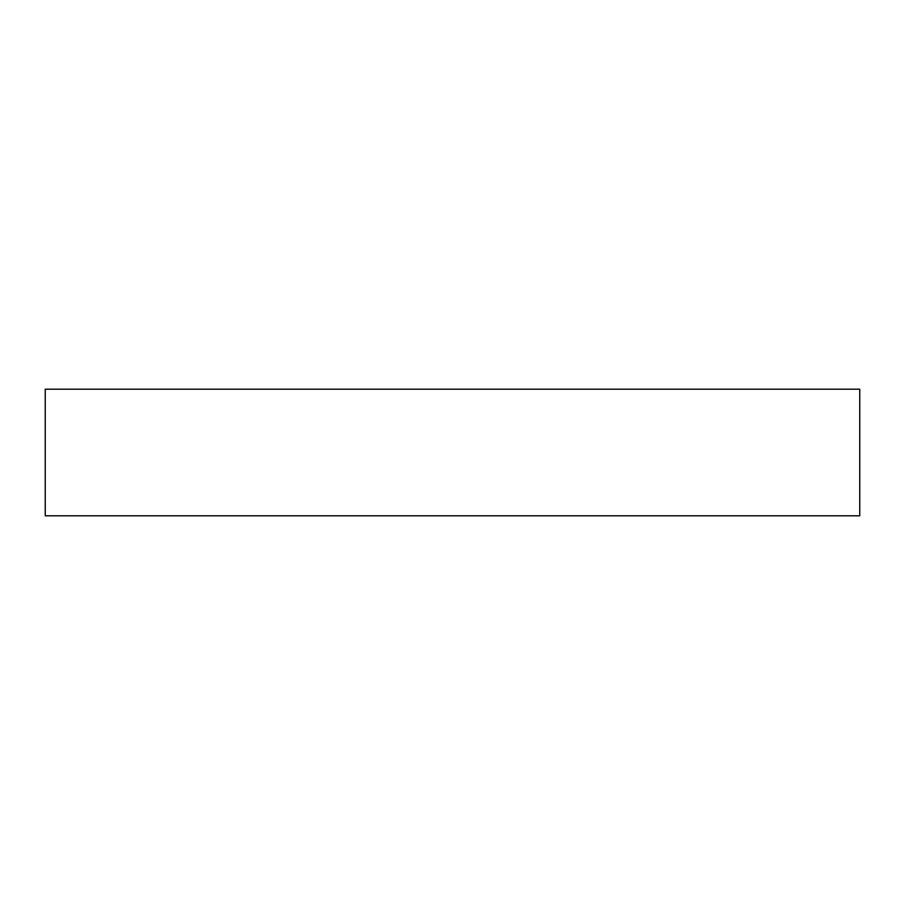 <?xml version="1.0" encoding="UTF-8"?>
<svg xmlns="http://www.w3.org/2000/svg" width="905" height="905" viewBox="0 0 905 905"><rect width="100%" height="100%" fill="white"/><g stroke="black" fill="none" stroke-linecap="round" stroke-linejoin="round"><path stroke-width="1.36" d="M859.75 389.207L45.25 389.207L45.25 515.793L859.75 515.793L859.75 389.207"/></g></svg>
